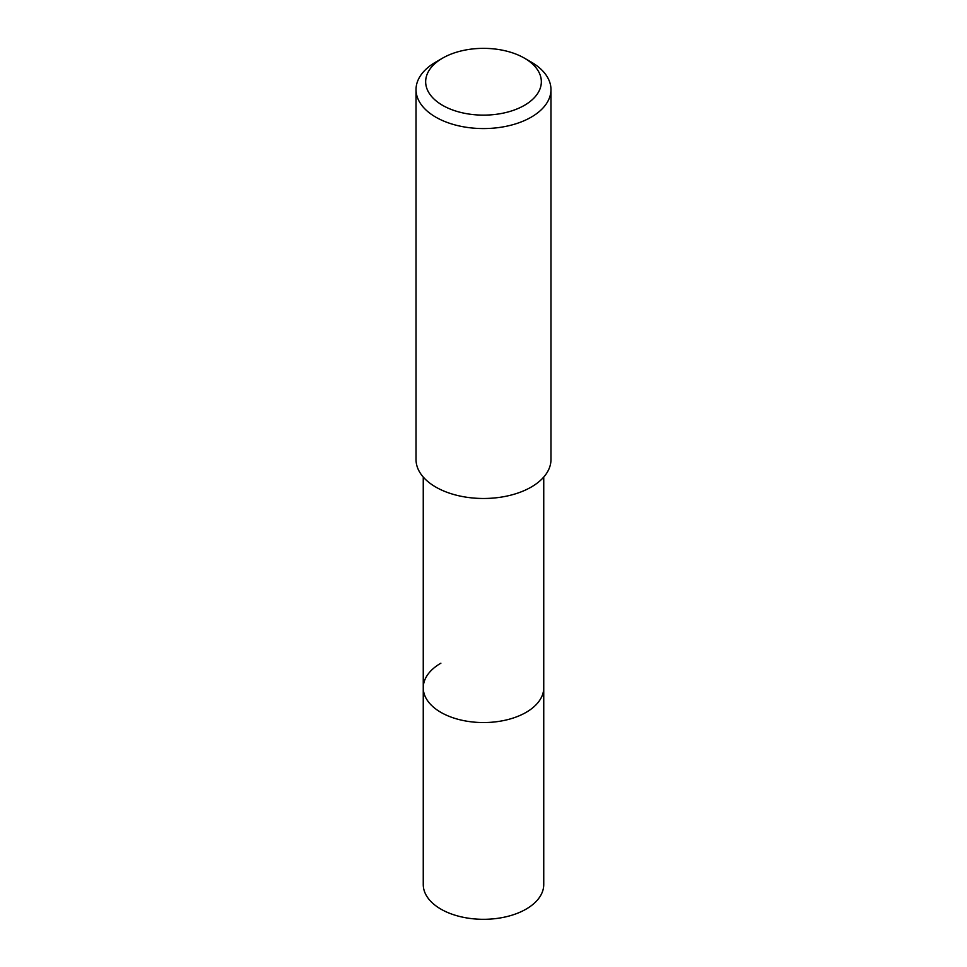 <?xml version="1.0" encoding="UTF-8"?>
<svg xmlns="http://www.w3.org/2000/svg" width="967" height="967" viewBox="0 0 967 967"><rect width="100%" height="100%" fill="white"/><g stroke="black" fill="none" stroke-linecap="round" stroke-linejoin="round"><path stroke-width="1.45" d="M423.256 477.069L423.256 884.539A60.244 34.788 0 0 0 460.449 916.668A60.244 34.788 0 0 0 526.096 909.125A60.244 34.788 0 0 0 543.744 884.539L543.744 687.767A60.244 34.788 180 0 1 526.096 712.365A60.244 34.788 180 0 1 460.449 719.907A60.244 34.788 180 0 1 423.256 687.767A60.244 34.788 180 0 1 440.904 663.181M423.256 687.767A60.244 34.788 0 0 0 460.449 719.907A60.244 34.788 0 0 0 526.096 712.365A60.244 34.788 0 0 0 543.744 687.767L543.744 477.069M416.028 89.617L416.028 459.53A67.472 38.958 0 0 0 457.681 495.515A67.472 38.958 0 0 0 531.209 487.078A67.472 38.958 0 0 0 550.972 459.53L550.972 89.617A67.472 38.958 180 0 1 531.209 117.164A67.472 38.958 180 0 1 457.681 125.601A67.472 38.958 180 0 1 416.028 89.617A67.472 38.958 180 0 1 435.791 62.069L442.608 58.129A57.839 33.386 180 0 1 524.392 58.129A57.839 33.386 180 0 1 524.392 105.355A57.839 33.386 180 0 1 442.608 105.355A57.839 33.386 180 0 1 442.608 58.129L435.791 62.069M524.392 58.129L531.209 62.069A67.472 38.958 180 0 1 550.972 89.617"/></g></svg>
